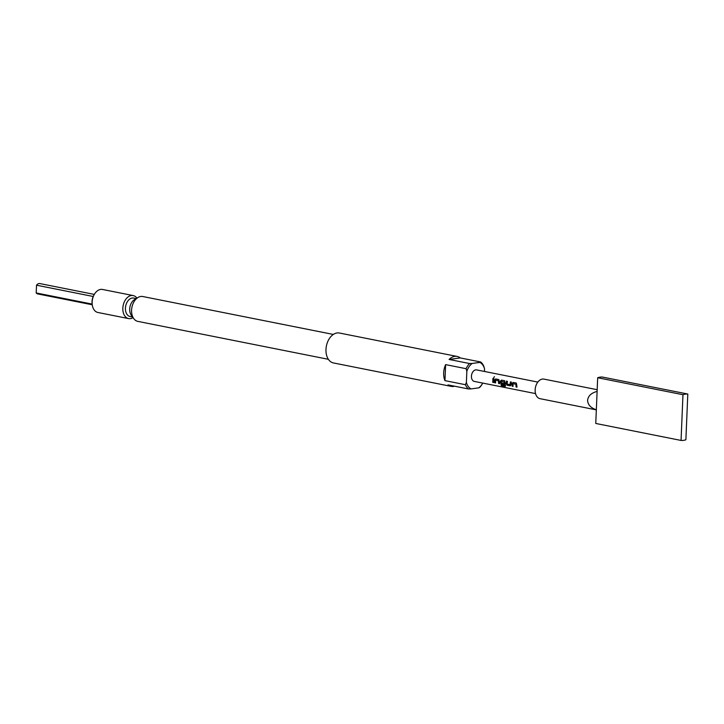 <?xml version="1.0" encoding="UTF-8"?>
<svg xmlns="http://www.w3.org/2000/svg" width="724" height="724" viewBox="0 0 724 724"><rect width="100%" height="100%" fill="white"/><g stroke="black" fill="none" stroke-linecap="round" stroke-linejoin="round"><path stroke-width="1.09" d="M493.659 377.928L494.42 376.634M466.093 368.688A15.258 10.245 -78.7 0 1 469.568 363.529L472.139 363.466A14.082 9.457 101.3 0 0 466.844 371.322L466.093 368.688L445.622 364.615A15.258 10.245 101.3 0 0 443.676 372.842A15.258 10.245 101.3 0 0 444.952 380.634L465.423 384.706L466.383 382.417A14.082 9.457 101.3 0 0 471.071 388.897L468.5 388.969L448.029 384.897A15.258 10.245 101.3 0 0 451.161 386.372A15.258 10.245 101.3 0 0 454.627 386.209M482.709 383.159L482.465 383.62A15.258 10.245 -78.7 0 1 479.659 387.44L478.79 387.847A14.082 9.457 101.3 0 0 482.709 383.159A14.082 9.457 101.3 0 0 482.754 383.087M468.5 388.969A15.258 10.245 -78.7 0 1 465.423 384.706M597.182 389.702L543.941 379.114A9.973 6.697 101.3 0 0 535.154 389.829A9.973 6.697 101.3 0 0 540.041 398.68L596.332 409.884M596.341 409.793C590.666 407.829 587.752 404.653 587.607 400.272C588.123 395.91 591.291 392.96 597.11 391.403L595.761 423.459L681.058 440.436A23.476 15.765 101.3 0 0 685.881 439.776L687.8 394.046L602.513 377.077A23.476 15.765 101.3 0 0 597.68 377.738L597.11 391.403M451.161 386.372L333.465 362.95A15.258 10.245 -78.7 0 1 325.981 349.421A15.258 10.245 -78.7 0 1 339.42 333.022L457.125 356.443A15.258 10.245 101.3 0 0 449.097 359.457L460.256 357.928A15.258 10.245 101.3 0 0 457.125 356.443M328.37 359.303L137.795 321.375A12.679 8.516 -78.7 0 1 133.795 318.669A12.679 8.516 -78.7 0 1 131.578 310.134A12.679 8.516 -78.7 0 1 138.013 297.483A12.679 8.516 -78.7 0 1 142.746 296.514L333.321 334.443M133.795 318.669L131.343 315.329A9.394 6.308 -78.7 0 1 129.696 309.003A9.394 6.308 -78.7 0 1 134.465 299.627L138.013 297.483M133.044 317.655A11.738 7.883 -78.7 0 1 128.601 318.587A11.738 7.883 -78.7 0 1 122.836 308.18A11.738 7.883 -78.7 0 1 133.18 295.564A11.738 7.883 -78.7 0 1 136.927 298.134M133.18 295.564L102.473 289.455A11.738 7.883 101.3 0 0 94.147 294.713A11.738 7.883 101.3 0 0 92.138 302.071A11.738 7.883 101.3 0 0 92.21 304.433A11.738 7.883 101.3 0 0 97.894 312.478L128.601 318.587M92.21 304.433L92.102 303.401A9.394 6.308 -78.7 0 1 92.038 301.51A9.394 6.308 -78.7 0 1 93.649 295.627L94.147 294.713M132.555 316.985L130.039 316.488A9.394 6.308 -78.7 0 1 125.433 308.153A9.394 6.308 -78.7 0 1 133.705 298.062L136.221 298.569M516.791 385.231L516.945 387.159L516.049 386.987L515.904 384.263L513.008 383.684L513.035 386.381L512.139 386.209L512.067 383.412L513.144 382.435L516.284 383.059L516.791 385.231M510.972 384.073L510.293 385.838L507.162 385.213L506.176 383.955L506.492 381.114L507.388 381.295L507.126 384.064L510.022 384.643L510.402 381.883L511.298 382.064L510.972 384.073M510.981 384.906L510.293 385.838L507.162 385.213M505.153 382.915L505.153 386.417L501.388 385.675L500.945 384.734L504.483 385.44L504.221 382.028L501.27 381.349L501.207 382.887L503.75 383.394L503.904 384.562L501.334 384.055L500.356 382.797L500.429 381.096L501.506 380.118L504.637 380.743L505.153 382.915M505.56 385.711L505.153 386.417L501.388 385.675M499.334 381.756L499.488 383.684L498.592 383.503L498.447 380.788L495.551 380.209L495.578 382.906L494.682 382.724L494.601 379.937L495.687 378.96L498.818 379.584L499.334 381.756M493.515 380.598L493.668 382.525L492.773 382.344L492.935 378.417L493.831 378.589L493.515 380.598M535.534 393.594L474.32 381.412A5.864 3.937 -78.7 0 1 471.442 376.209A5.864 3.937 -78.7 0 1 476.609 369.901L537.823 382.082M510.103 384.616L510.402 381.883M597.68 377.738L682.967 394.716L681.058 440.436M687.8 394.046A23.476 15.765 101.3 0 0 682.967 394.716M479.858 362.407L480.718 362A15.258 10.245 -78.7 0 1 483.804 366.263L484.555 368.896A14.082 9.457 101.3 0 0 479.858 362.407L472.139 363.466M480.718 362L460.256 357.928M449.097 359.457L469.568 363.529M478.79 387.847L471.071 388.897M445.622 364.615L444.952 380.634M466.383 382.417L466.844 371.322M484.555 368.896L484.446 371.457M92.174 304.098L36.2 292.958L36.526 285.202A5.285 3.548 -78.7 0 1 39.811 283.564L94.31 294.415M92.256 304.777L37.748 293.926A5.285 3.548 -78.7 0 1 36.2 292.958M36.526 285.202L93.224 296.487M493.741 382.471L492.845 382.299L492.935 378.417M493.017 378.444L493.904 378.625M495.65 382.851L494.754 382.679L494.682 379.946L495.687 378.96M499.56 383.639L498.673 383.458L498.519 380.797L495.551 380.209M495.759 378.987L498.89 379.611M504.556 385.376L504.221 382.028M501.451 385.584L501.017 384.67M505.633 385.648L505.216 386.335M503.985 384.516L501.415 384.001L500.438 382.77L500.501 381.105L501.506 380.118M501.578 380.145L504.719 380.77M504.293 382.028L501.27 381.349M507.234 385.159L506.176 383.955M511.063 384.878L510.375 385.783M510.474 381.919L511.37 382.091M506.257 383.928L506.492 381.114M506.565 381.141L507.461 381.322M513.117 386.335L512.221 386.154L512.149 383.412L513.144 382.435M517.026 387.114L516.131 386.933L515.986 384.272L513.008 383.684M513.226 382.462L516.357 383.087"/></g></svg>
